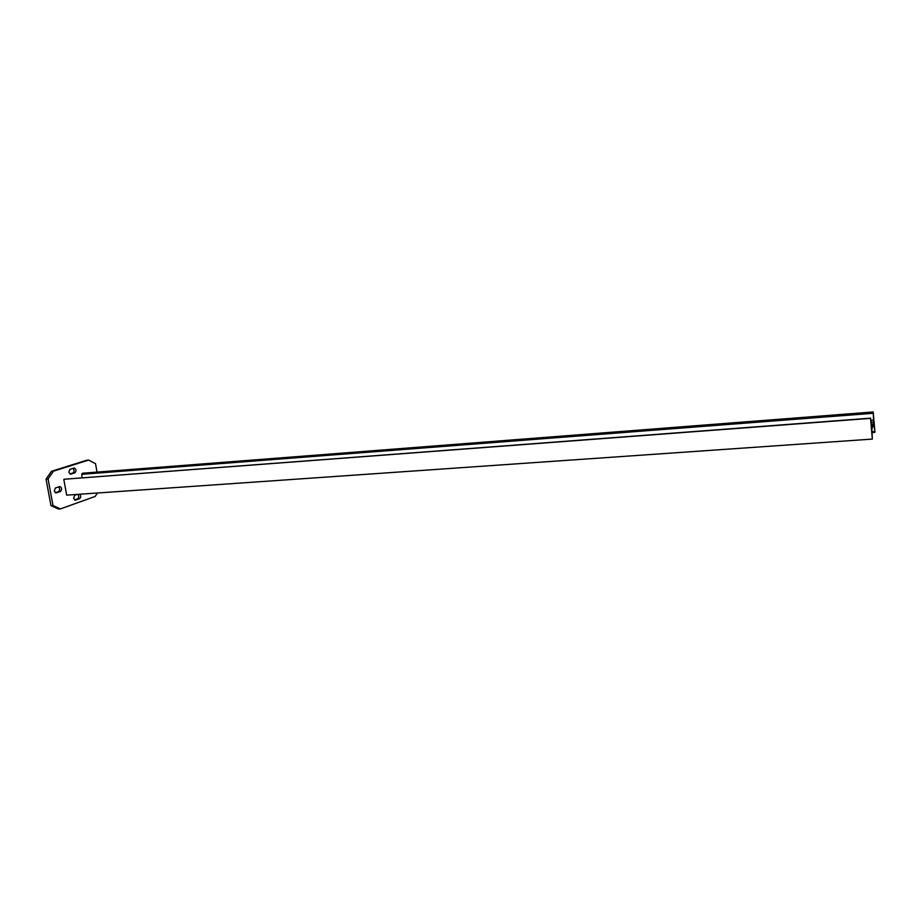 <?xml version="1.0" encoding="UTF-8"?>
<svg xmlns="http://www.w3.org/2000/svg" width="921" height="921" viewBox="0 0 921 921"><rect width="100%" height="100%" fill="white"/><g stroke="black" fill="none" stroke-linecap="round" stroke-linejoin="round"><path stroke-width="1.38" d="M870.541 418.364L871.715 426.884L873.661 421.979L873.2 411.963L874.95 432.133L873.845 423.833L871.888 428.806L872.348 439.087L870.541 418.364L64.574 479.208M82.107 477.872L81.785 474.303L82.74 473.21L873.2 411.963M63.802 479.415L66.68 495.141L872.348 439.087M54.258 490.985L55.41 487.98L59.842 486.541C61.972 487.796 62.179 489.442 60.475 491.48L56.031 492.954L54.258 490.985M79.874 494.22C81.06 496.039 80.956 497.536 79.563 498.71L75.292 500.184L73.599 498.261L74.705 495.314L77.329 494.393M68.856 472.231L69.973 469.319L74.233 467.983C76.305 469.238 76.524 470.85 74.877 472.853L70.606 474.2L68.856 472.231M97.419 493L95.185 496.431L60.429 508.91L52.992 505.514L48.076 478.908L53.487 471.149L51.461 471.31L86.689 460.247L88.658 460.086L95.519 463.666L97.039 472.105M53.487 471.149L88.658 460.086M48.076 478.908L46.05 479.07L51.461 471.31M52.992 505.514L50.966 505.652L46.05 479.07M60.429 508.91L58.414 509.037L50.966 505.652M58.61 486.91C60.026 488.729 59.98 490.294 58.46 491.63L55.248 492.723M77.894 494.358C79.068 496.177 78.964 497.674 77.583 498.837L74.509 499.93M72.989 468.352C74.394 470.136 74.359 471.69 72.886 473.003L69.858 473.981M64.389 479.231L870.633 418.169M871.105 422.163L873.661 421.979M870.921 420.252L873.638 420.045M81.785 474.303L873.131 413.287M82.176 473.394L873.12 412.148M872.026 432.536L874.846 432.34L872.037 432.559M871.968 431.776L874.72 431.581M873.292 425.214L874.087 425.157M74.877 472.853L72.886 473.003M79.563 498.71L77.583 498.837M75.58 500.126L75.004 500.161M60.475 491.48L58.46 491.63M64.482 479.208L870.644 418.157"/></g></svg>
